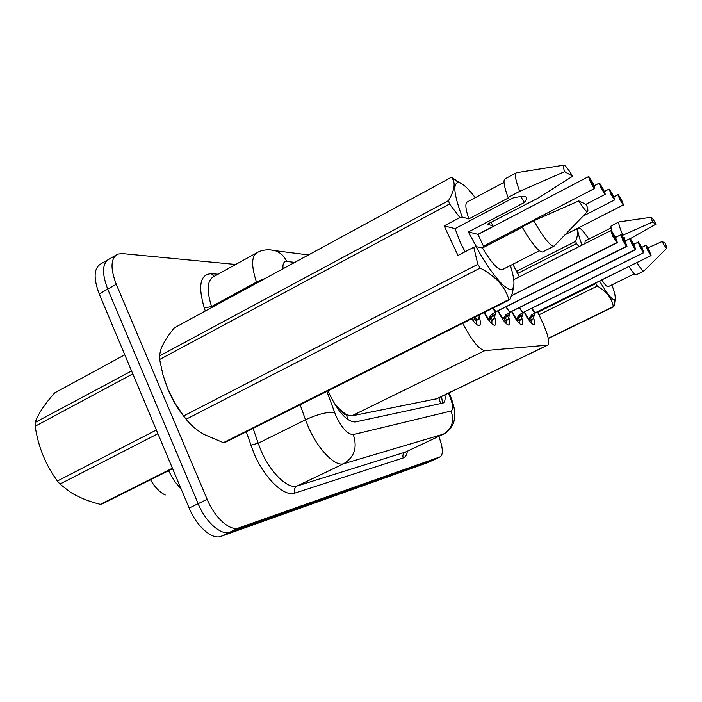 <?xml version="1.0" encoding="UTF-8"?>
<svg xmlns="http://www.w3.org/2000/svg" width="702" height="702" viewBox="0 0 702 702"><rect width="100%" height="100%" fill="white"/><g stroke="black" fill="none" stroke-linecap="round" stroke-linejoin="round"><path stroke-width="1.05" d="M334.319 403.483L339.9 409.415C342.383 413.153 344.542 414.943 346.358 414.803L348.139 419.787M346.358 414.803L339.9 409.415M150.482 479.756C154.87 487.267 159.793 492.348 165.26 494.989M346.577 414.759L351.693 415.917L436.837 398.745M462.741 323.28C471.762 340.523 479.124 349.64 484.819 350.623L547.771 345.103C550.149 341.795 547.428 332.169 539.627 316.207L537.346 311.785M519.322 276.86L512.829 264.277M494.585 316.944C496.06 321.779 496.165 324.561 494.901 325.272C492.435 325.412 488.811 321.191 484.038 312.609M508.678 317.243C510.1 321.823 510.24 324.438 509.09 325.096C506.467 325.017 502.702 320.27 497.806 310.863M521.621 317.497C522.99 321.849 523.157 324.333 522.112 324.929C519.726 324.85 516.207 320.358 511.565 311.477M533.546 317.725C534.871 321.876 535.056 324.219 534.099 324.78C531.914 324.693 528.624 320.437 524.201 312.021M479.176 316.593C480.712 321.727 480.782 324.684 479.378 325.456C477.729 325.877 475.184 323.648 471.726 318.778M438.785 436.363C442.927 447.543 443.418 454.361 440.268 456.809L433.897 459.775L229.914 532.142C221.174 535.802 205.704 522.253 198.122 503.694L107.713 289.11C101.641 273.034 102.22 262.969 109.477 258.915C102.22 262.969 101.641 273.034 107.713 289.11L198.122 503.694C205.704 522.253 221.174 535.802 229.914 532.142L434.082 459.696L427.729 462.653L221.077 536.328C212.232 540.04 196.692 526.579 189.154 508.055L99.219 293.927C93.182 277.878 93.831 267.804 101.176 263.689L107.564 260.012M328.08 390.76L329.484 394.103C338.504 412.46 347.069 421.753 355.159 421.99L443.102 403.045C444.884 402.149 445.489 399.42 444.91 394.84M440.268 456.809L238.803 527.93C230.168 531.537 214.768 517.909 207.143 499.306L116.26 284.266C110.144 268.164 110.662 258.117 117.813 254.106L122.201 253.571L235.705 264.47M617.04 242.778L617.04 242.506C617.435 242.269 616.812 240.435 615.189 237.004C610.775 229.124 610.056 228.834 613.03 236.144L616.953 242.471L613.083 234.529L615.101 238.627M479.571 314.847L475.061 317.26L477.184 320.015L476.333 321.174L476.219 324.105M473.376 321.016L475.061 317.26M616.953 242.471L511.539 295.639M615.145 238.619L617.04 242.506M616.935 242.813L511.504 295.735M471.744 319.507L472.85 318.217M479.527 315.022L478.65 318.919L477.184 320.015M588.732 176.597L588.925 176.72C588.469 176.746 589.022 178.422 590.593 181.739C594.936 189.522 595.708 189.979 592.909 183.117L589.031 176.781L590.715 180.537M590.812 180.484L592.76 184.407L590.715 180.493M590.777 180.458L588.53 176.606L590.347 181.818C592.391 185.863 593.804 188.083 594.568 188.469L594.691 188.197C594.12 187.258 596.235 191.032 592.909 183.117L588.82 176.658M487.767 319.577L491.619 314.294L495.998 311.67L492.953 308.143L495.928 311.653M626.728 246.437L496.138 311.67L493.594 319.603M626.64 246.463L624.92 240.909C620.735 233.406 620.085 233.143 622.964 240.119L626.658 246.139L622.964 238.566L624.894 242.48M494.971 315.295L490.689 317.436L492.681 320.068L491.883 321.165L491.874 323.85M489.312 320.972L490.689 317.436M626.658 246.139L496.007 311.67M624.92 242.471L626.746 246.174M496.068 311.714L495.296 312.1M491.593 316.979L492.971 313.645M493.594 319.612L492.681 320.068M502.755 319.401L506.054 314.584L510.178 312.074C509.134 311.627 507.818 309.819 506.239 306.651C507.765 309.731 509.055 311.53 510.117 312.057M635.582 249.666L510.301 312.074L508.222 319.103L506.098 321.165L506.177 323.613M635.477 249.798L633.792 244.463C629.808 237.302 629.211 237.065 632.002 243.743L635.494 249.482L632.59 243.98L631.967 242.243L633.204 244.235L635.573 249.517M509.099 315.54L504.975 317.585L506.862 320.112M503.852 320.928L504.975 317.585M635.494 249.482L510.187 312.074M510.24 312.118L509.582 312.443M505.844 317.155L507.248 313.943M515.821 319.7L519.287 314.856L523.183 312.443M643.655 252.746L523.297 312.451L521.191 319.182L519.155 321.156L519.296 323.385M643.558 252.834L641.909 247.718C638.109 240.874 637.565 240.654 640.268 247.06L643.585 252.544L640.189 245.603L641.953 249.184M522.06 315.768L518.094 317.734L519.875 320.147M517.172 320.867L518.094 317.734M523.139 312.434C522.2 311.969 521.007 310.328 519.577 307.485C521.059 310.398 522.262 312.057 523.192 312.451L643.488 252.808L640.057 247.139L638.215 242.129C639.531 244.024 635.915 237.495 641.909 247.718C644.98 254.686 643.313 251.895 643.708 252.597L523.446 312.381M641.988 249.175L643.655 252.571M523.236 312.487L522.674 312.767M518.927 317.313L520.349 314.224M528.518 319.507L531.467 315.101L535.161 312.785M651.061 255.563L535.266 312.794L532.678 319.779M650.982 255.633L649.359 250.711C645.735 244.147 645.235 243.945 647.849 250.105L651.008 255.344L648.867 250.509L651.07 255.37M534.003 315.979L530.177 317.866L531.87 320.182L531.177 321.156L531.361 323.166M529.413 320.788L530.177 317.866M535.117 312.776L531.835 308.239L535.17 312.794L650.912 255.607L647.648 250.175L645.858 245.358C647.086 247.122 643.708 240.997 649.359 250.711L651.008 255.625L535.398 312.732M535.205 312.829L534.713 313.074M530.975 317.462L532.379 314.768M532.686 319.787L531.87 320.182M599.42 183.134L601.245 188.075C605.37 195.489 606.08 195.911 603.36 189.329L599.701 183.31L601.324 186.89M601.403 186.846L603.264 190.602L601.324 186.855M601.377 186.829L599.236 183.143L601.017 188.154L605.106 194.217C604.562 193.304 606.589 196.946 603.36 189.338L599.508 183.196M609.178 189.11L610.977 193.866C614.899 200.947 615.549 201.334 612.907 195.016L609.441 189.268L611.003 192.699M611.082 192.655L612.864 196.253L611.012 192.664M611.03 192.638L609.362 189.215M614.548 199.93L614.513 199.956C613.864 197.701 616.496 204.273 612.907 195.016L609.266 189.163M618.129 194.586L619.892 199.166C623.639 205.949 624.227 206.3 621.674 200.228L618.304 194.691L613.732 196.779M619.954 197.99L621.665 201.43L619.91 197.973M623.271 204.966L623.244 204.984C622.709 203.08 625.034 208.634 621.674 200.228L618.216 194.63M172.613 468.673L102.553 503.782L100.307 504.343L172.411 468.199M124.78 354.791L54.677 392.892C44.401 404.492 37.917 414.329 35.232 422.411L131.564 370.954M132.792 373.876L35.17 426.237L35.1 422.797M157.932 433.713L59.96 484.073L57.38 481.019L156.37 430.001M59.96 484.073L70.297 492.146C78.668 497.367 88.671 501.439 100.307 504.343M35.17 426.237C38.171 446.604 45.569 464.864 57.38 481.019M520.682 196.604L524.491 202.448C526.816 199.552 527.088 197.56 525.315 196.49C522.463 196.253 518.392 196.744 513.083 197.946L455.045 228.624L444.173 225.904L457.967 255.458L473.78 247.227L476.114 246.621C491.488 275.202 508.66 294.243 512.688 288.382L512.53 292.664L509.959 299.622L508.862 299.543C505.229 286.732 495.673 276.237 480.177 268.076L477.834 264.321L473.78 247.227M483.968 247.192L477.922 234.345L468.374 231.958L524.491 202.448M468.374 231.958L476.412 246.692M465.093 251.746L460.389 242.664L455.045 228.624M186.17 419.199C178.861 410.617 172.815 400.763 168.041 389.645L164.224 379.194M509.959 299.622L225.298 442.269L223.368 442.655L508.862 299.543M480.177 268.076L186.118 419.226C190.654 425.061 196.621 430.133 204.028 434.441L223.368 442.655M186.118 419.226L183.599 415.961L477.834 264.321M444.173 225.904L459.871 217.576L449.552 203.984L159.644 359.477L162.943 374.824L167.997 389.505L175.035 403.325L183.599 415.961M510.38 265.531C514.18 277.623 514.943 285.24 512.688 288.382M513.961 283.968L512.53 292.664M522.306 227.281L482.458 247.982L476.114 246.621M502.457 269.577L502.027 269.796C498.051 270.147 491.523 262.873 482.458 247.982M542.909 251.807L542.523 252C538.715 252.036 531.897 243.655 522.06 226.851L533.757 220.779C543.567 237.662 550.289 246.13 553.939 246.191L542.523 252M554.747 245.393L553.939 246.191M578.834 200.921L586.451 204.642C587.943 208.977 588.267 211.293 587.434 211.6C586.073 211.6 583.213 208.046 578.834 200.921L533.757 220.779M159.644 359.477L159.319 356.037L448.552 200.596C454.642 190.084 455.747 182.529 451.877 177.931L451.342 177.29L174.298 327.878C167.813 335.819 163.373 342.874 160.986 349.052L159.319 356.037M451.342 177.29L461.012 183.354M449.552 203.984L448.552 200.596M459.871 217.576L462.214 217.032C453.65 193.98 452.553 182.502 458.932 182.608C462.872 183.52 468.322 188.548 475.272 197.692M491.031 222.271L493.006 225.86L492.356 226.781L477.922 234.345M462.214 217.032L468.796 218.919L508.774 197.753L508.072 197.481L519.682 191.33L564.636 171.639C563.267 167.541 563.004 165.382 563.838 165.172C565.294 165.286 568.234 168.98 572.656 176.246L537.012 198.701L487.302 224.228L493.006 225.86M468.796 218.919C465.382 208.599 464.952 202.913 467.488 201.851L504.01 182.336M508.072 197.481C503.852 185.942 502.922 179.694 505.291 178.729L516.058 172.973M519.682 191.33C515.373 179.8 514.338 173.587 516.584 172.692L563.838 165.172M572.656 176.246L564.636 171.639M611.898 284.863C614.864 293.006 615.865 297.876 614.891 299.482C612.881 300.904 607.765 294.761 599.552 281.046M615.215 298.631L614.654 303.483L613.82 306.695L613.329 306.66C611.907 298.166 606.554 291.304 597.253 286.083L595.691 282.959M608.204 286.679L608.107 286.723C607.072 286.969 604.948 284.714 601.763 279.958M636.065 274.903L635.986 274.938C634.959 275.114 632.625 272.306 628.983 266.506M644.015 270.902L643.804 271.104C642.83 271.253 640.531 268.41 636.916 262.592M662.047 241.567L665.417 243.208L666.768 248.227C666.189 248.218 664.61 245.998 662.047 241.567L647.858 247.859M613.82 306.695L548.315 338.478M548.271 338.241L613.329 306.66M516.479 271.358L575.658 241.295C577.649 236.284 578.027 232.099 576.79 228.729M579.071 246.621L576.517 243.594L517.585 273.49M576.517 243.594L575.658 241.295M537.635 312.346L595.814 283.617M597.253 286.083L538.917 314.838M582.037 245.121C577.755 233.713 576.781 228.027 579.106 228.045C581.045 228.536 584.292 232.23 588.855 239.136M584.854 243.691L585.205 240.988L611.056 227.887M611.995 231.458C610.88 227.948 610.652 226.07 611.319 225.825L618.962 221.946M621.928 235.661L622.849 235.196C619.383 226.939 618.12 222.508 619.076 221.893L651.175 217.26C651.789 217.322 653.395 219.603 655.993 224.105L630.194 238.689M622.849 235.196L652.43 222.06L651.175 217.26M655.993 224.105L652.43 222.06M624.245 239.566L624.701 237.811L623.315 237.855M438.908 397.744L440.593 403.632M351.693 415.917L484.819 350.623M436.17 398.982L547.42 345.182M168.48 470.744L174.447 481.037L181.449 489.706M427.729 462.653L440.084 456.879M221.077 536.328L238.803 527.93M189.154 508.055L207.143 499.306M99.219 293.927L116.26 284.266M326.86 391.374L335.977 415.996C342.032 428.343 347.797 434.529 353.273 434.564L451.07 411.03C453.667 409.31 452.93 403.659 448.859 394.076L448.42 393.146M448.973 392.874L449.508 394.024C452.439 400.43 454.431 408.599 454.422 409.757L454.44 419.313C453.141 423.841 454.861 420.814 450.71 428.255C447.297 431.914 444.936 433.854 443.629 434.073L343.673 463.732C335.187 466.944 317.971 449.429 308.38 427.035L305.493 419.778L258.178 443.243L260.951 450.438C270.27 472.586 287.925 489.531 297.148 485.968L405.598 452.053L405.475 452.579L406.133 451.798M407.388 451.202C406.87 454.905 405.493 457.142 403.255 457.923L294.822 493.12C293.778 489.961 294.55 487.574 297.148 485.968L343.673 463.732C354.378 457.134 357.581 447.411 353.273 434.564M294.822 493.12C284.415 497.297 264.4 478.299 253.905 453.264L246.244 431.774M205.309 311.021L204.291 308.002C197.788 285.732 200.131 274.298 211.328 273.71L218.05 274.228M256.818 283.02L256.484 282.09L211.539 306.537L211.855 307.467M265.9 278.089L256.484 282.09C251.07 265.584 251.395 255.703 257.458 252.457C259.363 251.325 265.426 248.464 275.061 250.667L270.024 249.815M256.133 253.185L213.794 276.579C207.187 280.124 206.441 290.11 211.539 306.537L204.291 308.002M334.529 412.416C327.299 411.767 317.62 414.215 305.493 419.778L300.149 404.756M253.089 428.343L258.178 443.243L250.781 445.147M451.07 411.03C454.571 421.182 451.965 428.904 443.234 434.213L405.168 452.211C403.036 453.51 402.404 455.414 403.255 457.923M294.814 262.373L286.732 261.477C283.801 261.302 282.573 263.733 283.038 268.769M214.154 276.377L211.328 273.71M286.732 261.477C284.213 256.081 280.326 252.474 275.061 250.667L308.476 254.94M616.839 242.778L612.785 236.232L610.819 230.554C612.249 232.625 608.265 225.351 615.189 237.004C619.015 246.92 616.426 240.725 616.988 242.813L511.495 295.77M476.333 321.174L474.21 318.41M594.629 188.426L483.494 246.183M495.515 311.96L492.55 308.345M626.553 246.437L622.727 240.207L621.094 234.837C621.138 235.381 620.287 232.397 624.92 240.909C628.632 250.412 626.14 244.454 626.684 246.463L496.217 311.653M488.434 318.98L484.354 312.451M495.287 314.364L491.97 316.023M491.883 321.165L489.882 318.532M509.722 312.355L505.861 306.844M635.398 249.763L631.774 243.831L629.905 238.619C631.361 240.716 627.334 233.564 633.792 244.463C637.214 252.86 635.108 248.332 635.512 249.789L510.38 312.065M503.036 319.068L498.095 310.723M509.415 314.654L506.221 316.233M506.098 321.165L504.212 318.638M522.753 312.715L519.208 307.669M516.426 319.156L511.811 311.346M522.376 314.917L519.304 316.435M519.155 321.156L517.365 318.734M534.748 313.048L531.484 308.415M528.746 319.226L524.429 311.907M534.31 315.163L531.361 316.62M531.177 321.156L529.483 318.831M605.036 194.436L585.863 204.352M583.064 216.119L614.513 199.956L610.758 193.945L609.354 189.215M565.057 234.731L623.244 204.984L619.691 199.245L617.979 194.594M441.47 396.507L442.629 403.194M436.662 398.833L547.771 345.103M115.927 255.195L109.477 258.915M443.629 434.073L405.598 452.053M610.784 230.572L513.75 279.677M588.487 176.632L477.992 234.486M620.805 234.775L615.417 237.487M629.905 238.619L624.999 241.076M638.215 242.129L633.739 244.366M645.858 245.358L641.751 247.402M599.201 183.161L594.111 185.811M608.985 189.136L604.361 191.523M539.347 250.746L502.027 269.796M587.434 211.6L553.992 246.174M458.932 182.608L451.877 177.931M614.891 299.482L614.654 303.483M634.266 273.868L608.107 286.723M666.768 248.227L643.822 271.095L635.986 274.938"/></g></svg>
